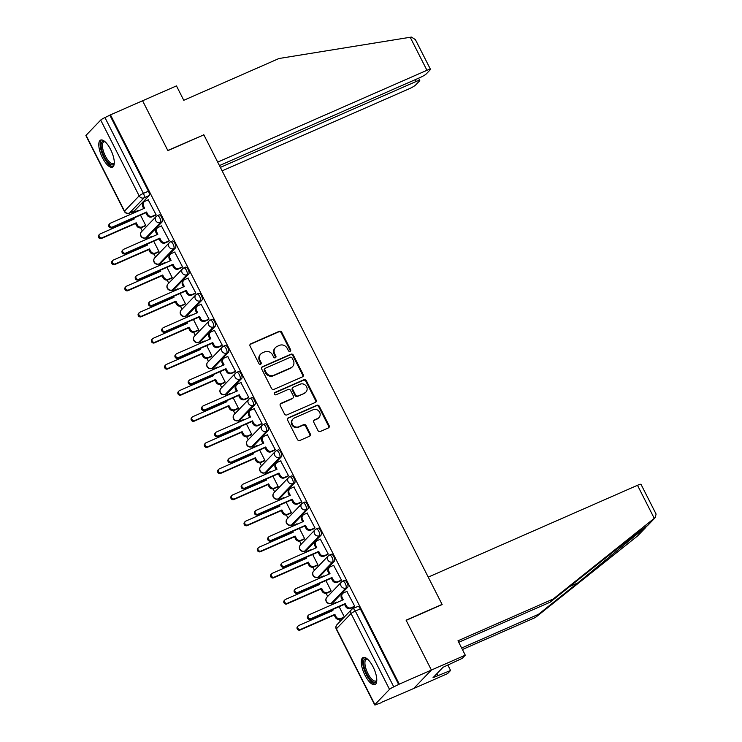 <?xml version="1.0" encoding="UTF-8"?>
<svg xmlns="http://www.w3.org/2000/svg" width="742" height="742" viewBox="0 0 742 742"><rect width="100%" height="100%" fill="white"/><g stroke="black" fill="none" stroke-linecap="round" stroke-linejoin="round"><path stroke-width="1.11" d="M290.066 351.318A1.298 1.196 43.9 0 0 290.595 349.686L281.737 332.231A1.864 1.707 43.9 0 0 279.326 331.284L250.815 343.796A1.864 1.707 43.9 0 0 250.073 346.134L258.921 363.58A1.298 1.196 43.9 0 0 260.971 363.997A1.298 1.196 43.9 0 0 261.138 362.615L259.997 360.352A5.955 5.472 43.9 0 1 260.767 354.008A5.955 5.472 43.9 0 1 262.399 352.877L264.773 351.829A5.955 5.472 43.9 0 1 272.509 354.862L273.65 357.125A1.298 1.196 43.9 0 0 275.699 357.533A1.298 1.196 43.9 0 0 275.866 356.151L274.726 353.888A5.955 5.472 43.9 0 1 275.495 347.544A5.955 5.472 43.9 0 1 277.118 346.412L279.502 345.364A5.955 5.472 43.9 0 1 287.228 348.397L288.378 350.66A1.298 1.196 43.9 0 0 290.066 351.318M290.122 351.3A1.298 1.196 43.9 0 0 290.076 350.224L281.227 332.768A1.864 1.707 43.9 0 0 278.807 331.822L250.304 344.334A1.864 1.707 43.9 0 0 250.082 344.446M260.665 364.22A1.298 1.196 43.9 0 0 260.618 363.153L259.477 360.89L259.997 360.352M275.393 357.765A1.298 1.196 43.9 0 0 275.347 356.689L274.206 354.426L274.726 353.888M110.567 149.43A14.784 5.444 -113.7 0 0 100.597 140.099A14.784 5.444 -113.7 0 0 102.498 157.833A14.784 5.444 -113.7 0 0 112.478 167.173A14.784 5.444 -113.7 0 0 110.567 149.43M373.068 666.845A14.784 5.444 -113.7 0 0 363.098 657.514A14.784 5.444 -113.7 0 0 364.999 675.248A14.784 5.444 -113.7 0 0 374.97 684.578A14.784 5.444 -113.7 0 0 373.068 666.845M317.947 430.508A1.864 1.707 43.9 0 0 320.368 431.464L328.363 427.948A1.864 1.707 43.9 0 0 329.114 425.611L319.283 406.226A1.864 1.707 43.9 0 0 316.862 405.28L288.36 417.792A1.864 1.707 43.9 0 0 287.608 420.13L297.44 439.514A1.864 1.707 43.9 0 0 299.861 440.46L309.516 436.222A1.864 1.707 43.9 0 0 310.267 433.885L306.066 425.583A1.864 1.707 43.9 0 0 303.645 424.637L298.85 426.743A4.971 4.573 43.9 0 1 293.034 418.896A4.971 4.573 43.9 0 1 294.398 417.95L313.161 409.723A4.971 4.573 43.9 0 1 318.977 417.56A4.971 4.573 43.9 0 1 317.622 418.507L314.497 419.879A1.864 1.707 43.9 0 0 313.745 422.217L317.947 430.508M219.456 165.587L419.916 77.622A5.686 0.798 153.1 0 0 426.307 73.885L430.239 69.785A5.686 0.798 153.1 0 0 430.471 69.34A5.686 0.798 153.1 0 0 426.956 70.295L410.196 37.267L278.955 58.516L183.766 100.291L176.466 85.896L142.585 100.764L167.877 150.635L203.855 134.84L442.074 604.396L406.097 620.182L431.399 670.054L399.289 684.143L110.475 114.852L104.956 117.588L143.41 193.393A3.793 1.391 66.3 0 1 144.078 197.817L129.442 213.047A3.793 1.391 66.3 0 1 129.266 213.177L134.265 210.978A3.793 1.391 -113.7 0 0 134.441 210.858L129.442 213.047A3.793 3.487 43.9 0 1 124.517 211.118L139.153 195.879L100.699 120.074A3.793 0.529 -26.9 0 1 104.956 117.588M203.438 135.025L167.794 150.459L142.585 100.764L110.475 114.852M302.448 376.871A1.864 1.707 43.9 0 0 303.2 374.534L293.368 355.149A1.864 1.707 43.9 0 0 290.947 354.203L262.445 366.706A1.864 1.707 43.9 0 0 261.694 369.043L271.526 388.428A1.864 1.707 43.9 0 0 273.946 389.374L302.448 376.871M306.325 380.692L316.157 400.068A1.864 1.707 43.9 0 1 315.406 402.405L286.904 414.917A1.864 1.707 43.9 0 1 284.483 413.971L280.272 405.67A1.864 1.707 43.9 0 1 281.023 403.333L292.589 398.268A1.864 1.707 43.9 0 0 293.34 395.931L290.549 390.422A1.864 1.707 43.9 0 0 288.128 389.476L276.089 394.753A1.298 1.196 43.9 0 1 274.568 392.703A1.298 1.196 43.9 0 1 274.93 392.462L303.905 379.737A1.864 1.707 43.9 0 1 306.325 380.692L305.806 381.23L315.638 400.606L316.157 400.068M465.28 655.186L462.229 658.358L443.011 667.29L433.022 677.687L450.589 670.471L447.537 673.653L413.656 688.52L431.399 670.054L406.18 620.349L442.158 604.563L428.236 577.118L637.499 485.296A5.686 0.798 -26.9 0 1 641.014 484.341L656.095 514.076L655.214 517.573L553.17 599.026L457.981 640.791L465.28 655.186L431.399 670.054L413.656 688.52L381.425 702.349M132.521 211.739L133.245 213.158M140.692 227.859L142.269 230.947M147.296 237.125A3.793 1.391 -113.7 0 0 147.51 237.078A3.793 1.391 -113.7 0 0 147.686 236.958L162.322 221.719L160.55 222.498L145.914 237.737A3.793 1.391 66.3 0 1 145.738 237.857L146.48 239.267M153.937 253.959L155.505 257.057M159.011 263.957L159.725 265.367M167.182 280.068L168.749 283.156M173.786 289.334A3.793 1.391 -113.7 0 0 173.999 289.297A3.793 1.391 -113.7 0 0 174.175 289.167L188.811 273.937L187.04 274.716L172.394 289.946A3.793 1.391 66.3 0 1 172.227 290.076L172.969 291.476M180.427 306.168L181.994 309.266M185.5 316.166L186.214 317.576M193.671 332.277L195.239 335.365M198.745 342.266L199.459 343.685L199.867 343.258A3.793 3.487 43.9 0 0 199.542 343.657M206.916 358.386L208.483 361.475M211.98 368.375L212.704 369.785M220.161 384.486L221.728 387.574M225.225 394.475L225.948 395.894L226.356 395.467A3.793 3.487 43.9 0 0 226.022 395.876M233.405 410.595L234.973 413.684M240.009 419.861A3.793 1.391 -113.7 0 0 240.213 419.814A3.793 1.391 -113.7 0 0 240.389 419.694L255.025 404.455L253.254 405.234L238.618 420.473A3.793 1.391 66.3 0 1 238.442 420.593L239.193 422.003M246.65 436.695L248.218 439.783M251.714 446.684L252.438 448.103L252.846 447.676A3.793 3.487 43.9 0 0 252.512 448.085M259.895 462.804L261.462 465.893M266.499 472.07A3.793 1.391 -113.7 0 0 266.703 472.023A3.793 1.391 -113.7 0 0 266.879 471.903L281.515 456.664L279.743 457.443L265.107 472.682A3.793 1.391 66.3 0 1 264.931 472.802L265.682 474.212M273.139 488.904L274.707 491.992M278.204 498.893L278.918 500.312M286.375 515.013L287.942 518.101M291.448 525.002L292.163 526.421M299.62 541.113L301.187 544.211M306.223 550.388A3.793 1.391 -113.7 0 0 306.437 550.341A3.793 1.391 -113.7 0 0 306.613 550.221L321.249 534.982L319.477 535.761L304.832 551A3.793 1.391 66.3 0 1 304.665 551.12L305.407 552.521M312.864 567.222L314.432 570.31M317.938 577.211L318.652 578.63M326.109 593.331L327.676 596.42M332.713 602.597A3.793 1.391 -113.7 0 0 332.926 602.55A3.793 1.391 -113.7 0 0 333.102 602.43L347.738 587.191L345.957 587.97L331.322 603.209A3.793 1.391 66.3 0 1 331.145 603.329L331.897 604.73M339.354 619.431L340.281 621.249M399.289 684.143L393.77 686.869A3.793 0.529 153.1 0 0 389.513 689.364L374.877 704.603A3.793 0.529 153.1 0 0 374.719 704.9A3.793 0.529 153.1 0 0 377.066 704.26L381.555 702.609M109.955 115.39L148.419 191.195A3.793 1.391 66.3 0 1 149.077 195.619L134.441 210.858M86.053 135.313L124.517 211.118A3.793 0.529 153.1 0 0 124.359 211.414L85.905 135.61A3.793 0.529 -26.9 0 1 86.053 135.313L100.699 120.074M144.885 226.152L145.72 225.447L140.47 215.106M155.236 215.384L156.061 214.688L148.205 199.858M168.48 241.484L169.306 240.788L161.45 225.958M151.6 237.032L151.099 236.726M158.129 252.252L158.964 251.557L153.715 241.215M181.725 267.593L182.551 266.897L174.685 252.067M164.835 263.141L164.344 262.835M171.374 278.361L172.209 277.666L166.959 267.315M194.96 293.702L195.795 292.997L187.93 278.167M178.08 289.241L177.588 288.935M184.619 304.461L185.454 303.766L180.204 293.424M208.205 319.802L209.04 319.106L201.175 304.276M191.325 315.35L190.833 315.044M197.864 330.57L198.698 329.875L193.449 319.524M221.45 345.911L222.285 345.206L214.419 330.375M204.569 341.45L204.078 341.144M211.108 356.67L211.943 355.975L206.693 345.633M234.695 372.011L235.529 371.315L227.664 356.485M217.814 367.559L217.323 367.253M224.353 382.779L225.178 382.084L219.938 371.742M247.939 398.12L248.774 397.415L240.909 382.594M231.059 393.659L230.567 393.353M237.598 408.888L238.423 408.183L233.183 397.842M261.184 424.22L262.019 423.524L254.154 408.694M244.303 419.768L243.812 419.462M250.842 434.988L251.668 434.293L246.427 423.951M274.429 450.329L275.254 449.633L267.398 434.803M257.548 445.877L257.057 445.562M264.087 461.097L264.913 460.392L259.663 450.051M287.673 476.429L288.499 475.733L280.643 460.903M270.793 471.977L270.292 471.671M277.322 487.197L278.157 486.502L272.908 476.16M300.918 502.538L301.744 501.842L293.888 487.012M284.038 498.086L283.537 497.78M290.567 513.306L291.402 512.601L286.152 502.26M314.163 528.638L314.988 527.942L307.132 513.112M297.282 524.186L296.781 523.88M303.812 539.406L304.647 538.711L299.397 528.369M327.398 554.747L328.233 554.051L320.368 539.221M310.518 550.295L310.026 549.989M317.057 565.515L317.891 564.82L312.642 554.469M340.643 580.856L341.478 580.151L333.612 565.321M323.762 576.395L323.271 576.089M330.301 591.615L331.136 590.92L325.886 580.578M353.888 606.956L354.722 606.26L346.857 591.43M337.007 602.504L336.516 602.198M334.494 561.091L332.713 561.87A3.793 3.487 -136.1 0 1 328.289 555.897A3.793 3.487 -136.1 0 1 329.318 555.174A3.793 1.391 66.3 0 1 329.494 555.053L331.275 554.274A3.793 1.391 -113.7 0 1 333.956 556.917A3.793 1.391 -113.7 0 1 334.494 561.091L319.858 576.321L318.077 577.1A3.793 1.391 66.3 0 1 317.901 577.23L319.681 576.451A3.793 1.391 -113.7 0 0 319.858 576.321M308.004 508.882L306.233 509.652A3.793 3.487 -136.1 0 1 301.799 503.688A3.793 3.487 -136.1 0 1 302.838 502.965A3.793 1.391 66.3 0 1 303.005 502.835L304.786 502.056A3.793 1.391 -113.7 0 1 307.466 504.708A3.793 1.391 -113.7 0 1 308.004 508.882L293.368 524.112L291.597 524.891A3.793 1.391 66.3 0 1 291.421 525.011L293.192 524.232A3.793 1.391 -113.7 0 0 293.368 524.112M294.76 482.773L292.988 483.552A3.793 3.487 -136.1 0 1 288.555 477.579A3.793 3.487 -136.1 0 1 289.593 476.856A3.793 1.391 66.3 0 1 289.77 476.735L291.541 475.956A3.793 1.391 -113.7 0 1 294.222 478.609A3.793 1.391 -113.7 0 1 294.76 482.773L280.124 498.012L278.352 498.791A3.793 1.391 66.3 0 1 278.176 498.912L279.947 498.132A3.793 1.391 -113.7 0 0 280.124 498.012M268.27 430.564L266.499 431.343A3.793 3.487 -136.1 0 1 262.065 425.37A3.793 3.487 -136.1 0 1 263.104 424.647A3.793 1.391 66.3 0 1 263.28 424.526L265.052 423.747A3.793 1.391 -113.7 0 1 267.732 426.4A3.793 1.391 -113.7 0 1 268.27 430.564L253.634 445.794L251.863 446.573A3.793 1.391 66.3 0 1 251.686 446.703L253.458 445.923A3.793 1.391 -113.7 0 0 253.634 445.794M241.79 378.355L240.009 379.134A3.793 3.487 -136.1 0 1 235.576 373.161A3.793 3.487 -136.1 0 1 236.615 372.438A3.793 1.391 66.3 0 1 236.791 372.317L238.562 371.538A3.793 1.391 -113.7 0 1 241.243 374.181A3.793 1.391 -113.7 0 1 241.79 378.355L227.145 393.585L225.373 394.364A3.793 1.391 66.3 0 1 225.197 394.494L226.969 393.714A3.793 1.391 -113.7 0 0 227.145 393.585M228.545 352.246L226.764 353.025A3.793 3.487 -136.1 0 1 222.34 347.052A3.793 3.487 -136.1 0 1 223.37 346.338A3.793 1.391 66.3 0 1 223.546 346.208L225.318 345.429A3.793 1.391 -113.7 0 1 228.007 348.081A3.793 1.391 -113.7 0 1 228.545 352.246L213.9 367.485L212.129 368.264A3.793 1.391 66.3 0 1 211.952 368.384L213.733 367.605A3.793 1.391 -113.7 0 0 213.9 367.485M215.301 326.146L213.52 326.925A3.793 3.487 -136.1 0 1 209.096 320.952A3.793 3.487 -136.1 0 1 210.125 320.229A3.793 1.391 66.3 0 1 210.301 320.108L212.073 319.329A3.793 1.391 -113.7 0 1 214.763 321.972A3.793 1.391 -113.7 0 1 215.301 326.146L200.665 341.376L198.884 342.155A3.793 1.391 66.3 0 1 198.708 342.285L200.488 341.505A3.793 1.391 -113.7 0 0 200.665 341.376M202.056 300.037L200.275 300.816A3.793 3.487 -136.1 0 1 195.851 294.843A3.793 3.487 -136.1 0 1 196.88 294.12A3.793 1.391 66.3 0 1 197.057 293.999L198.837 293.22A3.793 1.391 -113.7 0 1 201.518 295.873A3.793 1.391 -113.7 0 1 202.056 300.037L187.42 315.276L185.639 316.055A3.793 1.391 66.3 0 1 185.463 316.175L187.244 315.396A3.793 1.391 -113.7 0 0 187.42 315.276M175.566 247.828L173.795 248.607A3.793 3.487 -136.1 0 1 169.362 242.634A3.793 3.487 -136.1 0 1 170.4 241.911A3.793 1.391 66.3 0 1 170.567 241.79L172.348 241.011A3.793 1.391 -113.7 0 1 175.029 243.664A3.793 1.391 -113.7 0 1 175.566 247.828L160.931 263.067L159.159 263.846A3.793 1.391 66.3 0 1 158.983 263.966L160.754 263.187A3.793 1.391 -113.7 0 0 160.931 263.067M138.355 210.932L137.854 210.626M347.738 587.191A3.793 1.391 -113.7 0 0 347.2 583.027A3.793 1.391 -113.7 0 0 344.511 580.374L342.739 581.153A3.793 1.391 66.3 0 1 345.42 583.806A3.793 1.391 66.3 0 1 345.957 587.97A3.793 3.487 -136.1 0 1 341.533 581.997A3.793 3.487 -136.1 0 1 342.563 581.274A3.793 1.391 66.3 0 1 342.739 581.153A3.793 3.793 0 0 0 341.533 581.997L326.888 597.236A3.793 3.487 43.9 0 0 326.397 601.28A3.793 3.487 -136.1 0 0 331.322 603.209L333.102 602.43M321.249 534.982A3.793 1.391 -113.7 0 0 320.711 530.818A3.793 1.391 -113.7 0 0 318.03 528.165L316.25 528.944A3.793 1.391 66.3 0 1 318.939 531.597A3.793 1.391 66.3 0 1 319.477 535.761A3.793 3.487 -136.1 0 1 315.044 529.788A3.793 3.487 -136.1 0 1 316.073 529.065A3.793 1.391 66.3 0 1 316.25 528.944A3.793 3.793 0 0 0 315.044 529.788L300.408 545.027A3.793 3.487 43.9 0 0 299.907 549.061A3.793 3.487 -136.1 0 0 304.832 551L306.613 550.221M281.515 456.664A3.793 1.391 -113.7 0 0 280.977 452.499A3.793 1.391 -113.7 0 0 278.296 449.847L276.525 450.626A3.793 1.391 66.3 0 1 279.205 453.279A3.793 1.391 66.3 0 1 279.743 457.443A3.793 3.487 -136.1 0 1 275.31 451.47A3.793 3.487 -136.1 0 1 276.349 450.756A3.793 1.391 66.3 0 1 276.525 450.626A3.793 3.793 0 0 0 275.31 451.47L260.674 466.709A3.793 3.487 43.9 0 0 260.182 470.753A3.793 3.487 -136.1 0 0 265.107 472.682L266.879 471.903M255.025 404.455A3.793 1.391 -113.7 0 0 254.487 400.29A3.793 1.391 -113.7 0 0 251.807 397.638L250.035 398.417A3.793 1.391 66.3 0 1 252.716 401.07A3.793 1.391 66.3 0 1 253.254 405.234A3.793 3.487 -136.1 0 1 248.82 399.261A3.793 3.487 -136.1 0 1 249.859 398.547A3.793 1.391 66.3 0 1 250.035 398.417A3.793 3.793 0 0 0 248.82 399.261L234.184 414.5A3.793 3.487 43.9 0 0 233.693 418.544A3.793 3.487 -136.1 0 0 238.618 420.473L240.389 419.694M188.811 273.937A3.793 1.391 -113.7 0 0 188.273 269.763A3.793 1.391 -113.7 0 0 185.593 267.12L183.812 267.899A3.793 1.391 66.3 0 1 186.502 270.542A3.793 1.391 66.3 0 1 187.04 274.716A3.793 3.487 -136.1 0 1 182.606 268.743A3.793 3.487 -136.1 0 1 183.636 268.02A3.793 1.391 66.3 0 1 183.812 267.899A3.793 3.793 0 0 0 182.606 268.743L167.97 283.973A3.793 3.487 43.9 0 0 167.469 288.017A3.793 3.487 -136.1 0 0 172.394 289.946L174.175 289.167M162.322 221.719A3.793 1.391 -113.7 0 0 161.784 217.554A3.793 1.391 -113.7 0 0 159.103 214.902L157.323 215.681A3.793 1.391 66.3 0 1 160.012 218.334A3.793 1.391 66.3 0 1 160.55 222.498A3.793 3.487 -136.1 0 1 156.117 216.534A3.793 3.487 -136.1 0 1 157.156 215.811A3.793 1.391 66.3 0 1 157.323 215.681A3.793 3.793 0 0 0 156.117 216.534L141.481 231.764A3.793 3.487 43.9 0 0 140.989 235.808A3.793 3.487 -136.1 0 0 145.914 237.737L147.686 236.958M398.769 684.681L360.315 608.876A3.793 1.391 -113.7 0 0 357.755 606.483L352.756 608.672A3.793 1.391 66.3 0 1 355.316 611.065L393.77 686.869M344.362 617.001L339.131 606.687M275.495 347.544L274.976 348.081A5.955 5.472 43.9 0 0 274.206 354.426M260.767 354.008L260.257 354.546A5.955 5.472 43.9 0 0 259.477 360.89M302.662 376.75A1.864 1.707 43.9 0 0 302.68 375.072L292.849 355.687A1.864 1.707 43.9 0 0 290.428 354.741L261.926 367.244A1.864 1.707 43.9 0 0 261.713 367.364M292.07 357.932A1.298 1.196 43.9 0 0 290.372 357.264L265.348 368.245A1.298 1.196 43.9 0 0 264.829 369.878L266.035 372.261A5.955 5.472 43.9 0 0 273.77 375.294L290.873 367.791A5.955 5.472 43.9 0 0 292.496 366.659A5.955 5.472 43.9 0 0 293.275 360.306L292.07 357.932M264.996 368.486L264.477 369.034A1.298 1.196 43.9 0 0 264.31 370.416L264.829 369.878M292.496 366.659L291.977 367.197A5.955 5.472 43.9 0 1 290.354 368.329L273.251 375.832A5.955 5.472 43.9 0 1 265.515 372.799L264.31 370.416M315.628 402.294A1.864 1.707 43.9 0 0 315.638 400.606M293.099 397.907L292.58 398.445A1.864 1.707 43.9 0 1 292.07 398.806L280.513 403.88A1.864 1.707 43.9 0 0 280.291 403.991M305.806 381.23A1.864 1.707 43.9 0 0 303.395 380.284L274.41 393A1.298 1.196 43.9 0 0 274.364 393.019M304.582 393A4.971 4.573 43.9 0 0 306.121 385.988A4.971 4.573 43.9 0 0 300.12 384.217L293.517 387.111A1.864 1.707 43.9 0 0 292.765 389.448L295.557 394.957A1.864 1.707 43.9 0 0 297.969 395.903L304.062 393.538A4.971 4.573 43.9 0 0 305.426 392.592L305.945 392.054M293.007 387.463L292.487 388.01A1.864 1.707 43.9 0 0 292.246 389.986L292.765 389.448M304.062 393.538L297.459 396.441A1.864 1.707 43.9 0 1 295.038 395.495L292.246 389.986M318.977 417.56L318.466 418.098A4.971 4.573 43.9 0 1 317.103 419.045L313.977 420.417A1.864 1.707 43.9 0 0 313.755 420.538M293.034 418.896L292.524 419.443A4.971 4.573 43.9 0 0 298.34 427.281L298.85 426.743M309.739 436.101A1.864 1.707 43.9 0 0 309.757 434.422L305.546 426.121A1.864 1.707 43.9 0 0 303.126 425.175L298.34 427.281M328.585 427.837A1.864 1.707 43.9 0 0 328.595 426.149L318.763 406.764A1.864 1.707 43.9 0 0 316.352 405.818L287.84 418.33A1.864 1.707 43.9 0 0 287.627 418.442M145.163 226.032L141.564 227.608A3.793 3.487 -136.1 0 1 136.639 225.679L135.536 223.5L136.213 222.804L137.316 224.974A3.793 3.487 43.9 0 0 142.241 226.913L145.692 225.392M138.133 210.496L134.682 212.017A3.793 3.487 43.9 0 0 133.319 213.139M133.792 218.037L134.256 218.955L100.133 233.925A2.18 2.003 43.9 0 0 99.465 236.995A2.18 2.003 43.9 0 0 102.09 237.774L136.213 222.804M135.536 223.5L101.413 238.479A2.18 2.003 -136.1 0 1 98.862 235.038L99.539 234.342M133.421 219.326L132.957 218.408M148.483 199.737L145.024 201.249A3.793 3.487 43.9 0 0 143.494 206.007L144.597 208.187L110.475 223.156A2.18 2.003 43.9 0 0 109.807 226.236A2.18 2.003 43.9 0 0 112.432 227.006L146.554 212.036L147.658 214.215A3.793 3.487 43.9 0 0 152.583 216.145L151.906 216.84A3.793 3.487 -136.1 0 1 146.981 214.911L145.877 212.731L111.754 227.711A2.18 2.003 -136.1 0 1 109.213 224.279L109.881 223.574M143.762 208.558L142.826 206.712A3.793 3.487 -136.1 0 1 143.317 202.668L143.994 201.972M155.514 215.263L151.906 216.84M156.033 214.624L152.583 216.145M146.554 212.036L145.877 212.731M158.408 252.132L154.809 253.718A3.793 3.487 -136.1 0 1 149.884 251.779L148.78 249.609L149.457 248.904L150.561 251.084A3.793 3.487 43.9 0 0 155.486 253.013L158.936 251.501M151.377 236.605L147.927 238.117A3.793 3.487 43.9 0 0 146.564 239.239M147.037 244.146L147.5 245.055L113.378 260.034A2.18 2.003 43.9 0 0 112.71 263.104A2.18 2.003 43.9 0 0 115.335 263.883L149.457 248.904M148.78 249.609L114.658 264.579A2.18 2.003 -136.1 0 1 112.107 261.147L112.784 260.442M146.656 245.426L146.193 244.517M171.652 278.241L168.054 279.817A3.793 3.487 -136.1 0 1 163.129 277.888L162.025 275.709L162.693 275.013L163.796 277.183A3.793 3.487 43.9 0 0 168.722 279.122L172.181 277.601M164.622 262.714L161.172 264.226A3.793 3.487 43.9 0 0 159.808 265.348M160.281 270.246L160.745 271.164L126.622 286.134A2.18 2.003 43.9 0 0 125.945 289.213A2.18 2.003 43.9 0 0 128.57 289.983L162.693 275.013M162.025 275.709L127.902 290.688A2.18 2.003 -136.1 0 1 125.352 287.247L126.029 286.551M159.901 271.535L159.437 270.617M410.196 37.267L411.458 37.1L415.39 39.614L430.471 69.34M222.127 170.855L409.213 88.762A5.686 0.798 153.1 0 0 415.603 85.024L419.536 80.934A5.686 0.798 153.1 0 0 419.768 80.488A5.686 0.798 153.1 0 0 416.243 81.444L415.325 79.635M220.374 167.395L416.243 81.444M203.772 134.673L217.694 162.118L426.956 70.295M461.645 648.026L538.479 614.311L535.427 617.492L637.563 535.947L645.865 527.367M538.479 614.311L577.749 582.962L647.516 525.586C646.365 525.893 617.446 548.412 589.389 570.848L550.119 602.198L458.742 642.294M450.589 670.471L447.88 665.138M535.427 617.492L462.405 649.528M553.17 599.026L550.119 602.198M437.863 675.563L436.899 673.653M114.287 162.971A12.79 4.712 66.3 0 1 114.249 163.073A12.79 4.712 66.3 0 1 113.554 164.362A12.79 4.712 66.3 0 1 104.334 156.701A12.79 4.712 66.3 0 1 102.099 141.768A12.79 4.712 66.3 0 1 104.817 141.564A12.79 4.712 66.3 0 1 104.91 141.611M105.123 141.796A11.844 4.359 -113.7 0 0 103.871 141.87A11.844 4.359 -113.7 0 0 103.324 142.251A11.844 4.359 -113.7 0 0 105.012 155.282A11.844 4.359 -113.7 0 0 113.396 163.555A11.844 4.359 -113.7 0 0 113.934 163.175A11.844 4.359 -113.7 0 0 114.287 162.693M101.431 139.923A14.682 5.407 -113.7 0 0 101.246 140.099A14.682 5.407 -113.7 0 0 103.008 155.542A14.682 5.407 -113.7 0 0 113.174 166.672M376.778 680.386A12.79 4.712 66.3 0 1 376.75 680.488A12.79 4.712 66.3 0 1 376.055 681.777A12.79 4.712 66.3 0 1 366.836 674.116A12.79 4.712 66.3 0 1 364.591 659.184A12.79 4.712 66.3 0 1 367.318 658.97A12.79 4.712 66.3 0 1 367.411 659.026M367.615 659.211A11.844 4.359 -113.7 0 0 366.372 659.276A11.844 4.359 -113.7 0 0 365.825 659.666A11.844 4.359 -113.7 0 0 367.503 672.688A11.844 4.359 -113.7 0 0 375.888 680.971A11.844 4.359 -113.7 0 0 376.435 680.581A11.844 4.359 -113.7 0 0 376.788 680.108M363.932 657.338A14.682 5.407 -113.7 0 0 363.747 657.514A14.682 5.407 -113.7 0 0 365.509 672.957A14.682 5.407 -113.7 0 0 375.675 684.087M161.719 225.837L158.269 227.358A3.793 3.487 43.9 0 0 156.738 232.116L157.842 234.296L123.719 249.266A2.18 2.003 43.9 0 0 123.051 252.336A2.18 2.003 43.9 0 0 125.676 253.115L159.799 238.145L160.903 240.315A3.793 3.487 43.9 0 0 165.828 242.244L165.151 242.949A3.793 3.487 -136.1 0 1 160.226 241.02L159.122 238.841L124.999 253.81A2.18 2.003 -136.1 0 1 122.458 250.379L123.126 249.683M157.007 234.657L156.07 232.812A3.793 3.487 -136.1 0 1 156.562 228.777L157.239 228.072M168.759 241.363L165.151 242.949M169.278 240.733L165.828 242.244M159.799 238.145L159.122 238.841M174.964 251.946L171.513 253.458A3.793 3.487 43.9 0 0 169.983 258.225L171.087 260.396L136.964 275.365A2.18 2.003 43.9 0 0 136.296 278.445A2.18 2.003 43.9 0 0 138.921 279.215L173.044 264.245L174.147 266.424A3.793 3.487 43.9 0 0 179.072 268.354L178.395 269.049A3.793 3.487 -136.1 0 1 173.47 267.12L172.367 264.95L138.244 279.92A2.18 2.003 -136.1 0 1 135.703 276.488L136.37 275.783M170.252 260.767L169.315 258.921A3.793 3.487 -136.1 0 1 169.807 254.877L170.475 254.181M181.994 267.472L178.395 269.049M182.523 266.832L179.072 268.354M173.044 264.245L172.367 264.95M184.897 304.341L181.298 305.927A3.793 3.487 -136.1 0 1 176.373 303.988L175.27 301.818L175.937 301.113L177.041 303.293A3.793 3.487 43.9 0 0 181.966 305.222L185.426 303.71M177.867 288.814L174.416 290.326A3.793 3.487 43.9 0 0 173.053 291.448M173.526 296.355L173.99 297.264L139.867 312.243A2.18 2.003 43.9 0 0 139.19 315.313A2.18 2.003 43.9 0 0 141.815 316.092L175.937 301.113M175.27 301.818L141.147 316.788A2.18 2.003 -136.1 0 1 138.596 313.356L139.273 312.66M173.146 297.635L172.682 296.726M198.142 330.45L194.543 332.026A3.793 3.487 -136.1 0 1 189.618 330.097L188.514 327.918L189.182 327.222L190.286 329.402A3.793 3.487 43.9 0 0 195.211 331.331L198.67 329.81M191.111 314.923L187.661 316.435A3.793 3.487 43.9 0 0 186.298 317.557M186.771 322.464L187.234 323.373L153.112 338.343A2.18 2.003 43.9 0 0 152.435 341.422A2.18 2.003 43.9 0 0 155.059 342.192L189.182 327.222M188.514 327.918L154.392 342.897A2.18 2.003 -136.1 0 1 151.841 339.465L152.518 338.76M186.39 323.744L185.927 322.826M211.387 356.55L207.788 358.136A3.793 3.487 -136.1 0 1 202.863 356.206L201.759 354.027L202.427 353.331L203.531 355.501A3.793 3.487 43.9 0 0 208.456 357.431L211.906 355.919M204.356 341.023L200.906 342.544A3.793 3.487 43.9 0 0 199.867 343.258M200.015 348.564L200.479 349.482L166.356 364.452A2.18 2.003 43.9 0 0 165.679 367.522A2.18 2.003 43.9 0 0 168.304 368.301L202.427 353.331M201.759 354.027L167.636 368.997A2.18 2.003 -136.1 0 1 165.086 365.565L165.754 364.869M199.635 349.844L199.171 348.935M188.208 278.046L184.758 279.567A3.793 3.487 43.9 0 0 183.228 284.325L184.331 286.505L150.209 301.475A2.18 2.003 43.9 0 0 149.541 304.545A2.18 2.003 43.9 0 0 152.166 305.324L186.288 290.354L187.392 292.524A3.793 3.487 43.9 0 0 192.317 294.453L191.64 295.158A3.793 3.487 -136.1 0 1 186.715 293.229L185.611 291.05L151.489 306.019A2.18 2.003 -136.1 0 1 148.938 302.588L149.615 301.892M183.497 286.866L182.56 285.03A3.793 3.487 -136.1 0 1 183.051 280.986L183.719 280.281M195.239 293.572L191.64 295.158M195.767 292.942L192.317 294.453M186.288 290.354L185.611 291.05M201.453 304.155L198.003 305.667A3.793 3.487 43.9 0 0 196.472 310.434L197.576 312.605L163.453 327.584A2.18 2.003 43.9 0 0 162.786 330.654A2.18 2.003 43.9 0 0 165.41 331.433L199.533 316.454L200.637 318.633A3.793 3.487 43.9 0 0 205.562 320.563L204.885 321.258A3.793 3.487 -136.1 0 1 199.96 319.329L198.856 317.159L164.733 332.128A2.18 2.003 -136.1 0 1 162.183 328.697L162.86 327.992M196.732 312.976L195.805 311.13A3.793 3.487 -136.1 0 1 196.296 307.086L196.964 306.39M208.483 319.681L204.885 321.258M209.012 319.051L205.562 320.563M199.533 316.454L198.856 317.159M214.698 330.255L211.247 331.776A3.793 3.487 43.9 0 0 209.717 336.534L210.821 338.714L176.698 353.684A2.18 2.003 43.9 0 0 176.021 356.754A2.18 2.003 43.9 0 0 178.646 357.533L212.769 342.563L213.872 344.733A3.793 3.487 43.9 0 0 218.797 346.662L218.129 347.367A3.793 3.487 -136.1 0 1 213.204 345.438L212.101 343.258L177.978 358.238A2.18 2.003 -136.1 0 1 175.427 354.797L176.104 354.101M209.977 339.075L209.04 337.239A3.793 3.487 -136.1 0 1 209.541 333.195L210.209 332.49M221.728 345.791L218.129 347.367M222.257 345.151L218.797 346.662M212.769 342.563L212.101 343.258M224.631 382.659L221.033 384.235A3.793 3.487 -136.1 0 1 216.107 382.306L215.004 380.136L215.672 379.431L216.775 381.611A3.793 3.487 43.9 0 0 221.7 383.54L225.151 382.019M217.601 367.132L214.141 368.644A3.793 3.487 43.9 0 0 212.787 369.766M213.26 374.673L213.724 375.582L179.601 390.561A2.18 2.003 43.9 0 0 178.924 393.631A2.18 2.003 43.9 0 0 181.549 394.401L215.672 379.431M215.004 380.136L180.881 395.106A2.18 2.003 -136.1 0 1 178.33 391.674L178.998 390.969M212.88 375.953L212.416 375.035M227.942 356.364L224.492 357.876A3.793 3.487 43.9 0 0 222.962 362.643L224.065 364.814L189.943 379.793A2.18 2.003 43.9 0 0 189.266 382.863A2.18 2.003 43.9 0 0 191.89 383.642L226.013 368.663L227.117 370.842A3.793 3.487 43.9 0 0 232.042 372.772L231.374 373.467A3.793 3.487 -136.1 0 1 226.449 371.538L225.345 369.368L191.223 384.337A2.18 2.003 -136.1 0 1 188.672 380.906L189.349 380.201M223.221 365.185L222.285 363.339A3.793 3.487 -136.1 0 1 222.785 359.295L223.453 358.599M234.973 371.89L231.374 373.467M235.502 371.26L232.042 372.772M226.013 368.663L225.345 369.368M237.876 408.759L234.268 410.345A3.793 3.487 -136.1 0 1 229.343 408.415L228.239 406.236L228.916 405.54L230.02 407.71A3.793 3.487 43.9 0 0 234.945 409.64L238.395 408.128M230.845 393.232L227.386 394.753A3.793 3.487 43.9 0 0 226.356 395.467M226.495 400.773L226.959 401.691L192.837 416.661A2.18 2.003 43.9 0 0 192.169 419.731A2.18 2.003 43.9 0 0 194.794 420.51L228.916 405.54M228.239 406.236L194.116 421.206A2.18 2.003 -136.1 0 1 191.575 417.774L192.243 417.078M226.125 402.053L225.661 401.144M241.187 382.464L237.737 383.985A3.793 3.487 43.9 0 0 236.206 388.743L237.31 390.923L203.187 405.893A2.18 2.003 43.9 0 0 202.51 408.963A2.18 2.003 43.9 0 0 205.135 409.742L239.258 394.772L240.362 396.942A3.793 3.487 43.9 0 0 245.287 398.881L244.619 399.576A3.793 3.487 -136.1 0 1 239.694 397.647L238.59 395.467L204.467 410.447A2.18 2.003 -136.1 0 1 201.917 407.006L202.594 406.31M236.466 391.294L235.529 389.448A3.793 3.487 -136.1 0 1 236.021 385.404L236.698 384.708M248.218 398L244.619 399.576M248.746 397.36L245.287 398.881M239.258 394.772L238.59 395.467M251.121 434.868L247.513 436.444A3.793 3.487 -136.1 0 1 242.588 434.515L241.484 432.345L242.161 431.64L243.265 433.82A3.793 3.487 43.9 0 0 248.19 435.749L251.64 434.237M244.081 419.341L240.631 420.853A3.793 3.487 43.9 0 0 239.267 421.975M239.74 426.882L240.204 427.791L206.081 442.77A2.18 2.003 43.9 0 0 205.413 445.84A2.18 2.003 43.9 0 0 208.038 446.619L242.161 431.64M241.484 432.345L207.361 447.315A2.18 2.003 -136.1 0 1 204.82 443.883L205.488 443.178M239.369 428.162L238.905 427.244M254.432 408.573L250.982 410.085A3.793 3.487 43.9 0 0 249.451 414.852L250.555 417.023L216.432 432.002A2.18 2.003 43.9 0 0 215.755 435.072A2.18 2.003 43.9 0 0 218.38 435.851L252.503 420.872L253.606 423.051A3.793 3.487 43.9 0 0 258.531 424.981L257.864 425.685A3.793 3.487 -136.1 0 1 252.939 423.747L251.835 421.577L217.712 436.546A2.18 2.003 -136.1 0 1 215.161 433.115L215.829 432.41M249.711 417.394L248.774 415.548A3.793 3.487 -136.1 0 1 249.266 411.513L249.943 410.808M261.462 424.099L257.864 425.685M261.982 423.469L258.531 424.981M252.503 420.872L251.835 421.577M264.356 460.977L260.757 462.554A3.793 3.487 -136.1 0 1 255.832 460.624L254.729 458.445L255.406 457.749L256.509 459.919A3.793 3.487 43.9 0 0 261.434 461.849L264.885 460.337M257.326 445.441L253.875 446.962A3.793 3.487 43.9 0 0 252.846 447.676M252.985 452.982L253.449 453.9L219.326 468.87A2.18 2.003 43.9 0 0 218.658 471.94A2.18 2.003 43.9 0 0 221.283 472.719L255.406 457.749M254.729 458.445L220.606 473.424A2.18 2.003 -136.1 0 1 218.065 469.983L218.732 469.287M252.614 454.271L252.15 453.353M267.677 434.682L264.217 436.194A3.793 3.487 43.9 0 0 262.696 440.952L263.8 443.132L229.677 458.102A2.18 2.003 43.9 0 0 229 461.181A2.18 2.003 43.9 0 0 231.625 461.951L265.747 446.981L266.851 449.151A3.793 3.487 43.9 0 0 271.776 451.09L271.108 451.785A3.793 3.487 -136.1 0 1 266.183 449.856L265.079 447.676L230.957 462.656A2.18 2.003 -136.1 0 1 228.406 459.215L229.074 458.519M262.956 443.503L262.019 441.657A3.793 3.487 -136.1 0 1 262.51 437.613L263.187 436.917M274.707 450.208L271.108 451.785M275.226 449.569L271.776 451.09M265.747 446.981L265.079 447.676M277.601 487.077L274.002 488.653A3.793 3.487 -136.1 0 1 269.077 486.724L267.973 484.554L268.65 483.849L269.754 486.029A3.793 3.487 43.9 0 0 274.679 487.958L278.129 486.446M270.57 471.55L267.12 473.062A3.793 3.487 43.9 0 0 265.757 474.184M266.23 479.091L266.693 480L232.571 494.979A2.18 2.003 43.9 0 0 231.903 498.049A2.18 2.003 43.9 0 0 234.528 498.828L268.65 483.849M267.973 484.554L233.851 499.524A2.18 2.003 -136.1 0 1 231.3 496.092L231.977 495.387M265.859 480.371L265.395 479.462M280.921 460.782L277.462 462.294A3.793 3.487 43.9 0 0 275.931 467.061L277.035 469.232L242.912 484.211A2.18 2.003 43.9 0 0 242.244 487.281A2.18 2.003 43.9 0 0 244.869 488.06L278.992 473.081L280.096 475.26A3.793 3.487 43.9 0 0 285.021 477.189L284.344 477.894A3.793 3.487 -136.1 0 1 279.419 475.956L278.315 473.786L244.192 488.755A2.18 2.003 -136.1 0 1 241.651 485.324L242.319 484.628M276.2 469.603L275.263 467.757A3.793 3.487 -136.1 0 1 275.755 463.722L276.432 463.017M287.952 476.308L284.344 477.894M288.471 475.678L285.021 477.189M278.992 473.081L278.315 473.786M290.845 513.186L287.247 514.763A3.793 3.487 -136.1 0 1 282.322 512.833L281.218 510.654L281.895 509.958L282.999 512.128A3.793 3.487 43.9 0 0 287.924 514.067L291.374 512.546M283.815 497.65L280.365 499.171A3.793 3.487 43.9 0 0 279.001 500.293M279.474 505.191L279.938 506.109L245.815 521.079A2.18 2.003 43.9 0 0 245.148 524.158A2.18 2.003 43.9 0 0 247.772 524.928L281.895 509.958M281.218 510.654L247.095 525.633A2.18 2.003 -136.1 0 1 244.545 522.192L245.222 521.496M279.094 506.48L278.63 505.562M294.157 486.891L290.706 488.403A3.793 3.487 43.9 0 0 289.176 493.161L290.28 495.341L256.157 510.311A2.18 2.003 43.9 0 0 255.489 513.39A2.18 2.003 43.9 0 0 258.114 514.16L292.237 499.19L293.34 501.369A3.793 3.487 43.9 0 0 298.265 503.299L297.588 503.994A3.793 3.487 -136.1 0 1 292.663 502.065L291.56 499.885L257.437 514.865A2.18 2.003 -136.1 0 1 254.896 511.433L255.563 510.728M289.445 495.712L288.508 493.866A3.793 3.487 -136.1 0 1 289 489.822L289.677 489.126M301.196 502.417L297.588 503.994M301.716 501.777L298.265 503.299M292.237 499.19L291.56 499.885M304.09 539.286L300.491 540.872A3.793 3.487 -136.1 0 1 295.566 538.933L294.463 536.763L295.13 536.058L296.234 538.238A3.793 3.487 43.9 0 0 301.159 540.167L304.619 538.655M297.06 523.759L293.609 525.271A3.793 3.487 43.9 0 0 292.246 526.393M292.719 531.3L293.183 532.209L259.06 547.188A2.18 2.003 43.9 0 0 258.383 550.258A2.18 2.003 43.9 0 0 261.008 551.037L295.13 536.058M294.463 536.763L260.34 551.733A2.18 2.003 -136.1 0 1 257.789 548.301L258.466 547.596M292.339 532.58L291.875 531.671M307.401 512.991L303.951 514.512A3.793 3.487 43.9 0 0 302.421 519.27L303.524 521.45L269.402 536.42A2.18 2.003 43.9 0 0 268.734 539.49A2.18 2.003 43.9 0 0 271.359 540.269L305.481 525.299L306.585 527.469A3.793 3.487 43.9 0 0 311.51 529.398L310.833 530.103A3.793 3.487 -136.1 0 1 305.908 528.174L304.804 525.995L270.682 540.964A2.18 2.003 -136.1 0 1 268.14 537.533L268.808 536.837M302.69 521.812L301.753 519.966A3.793 3.487 -136.1 0 1 302.244 515.931L302.922 515.226M314.432 528.517L310.833 530.103M314.96 527.887L311.51 529.398M305.481 525.299L304.804 525.995M317.335 565.395L313.736 566.971A3.793 3.487 -136.1 0 1 308.811 565.042L307.707 562.863L308.375 562.167L309.479 564.337A3.793 3.487 43.9 0 0 314.404 566.276L317.864 564.755M310.304 549.868L306.854 551.38A3.793 3.487 43.9 0 0 305.491 552.502M305.964 557.4L306.427 558.318L272.305 573.288A2.18 2.003 43.9 0 0 271.628 576.367A2.18 2.003 43.9 0 0 274.252 577.137L308.375 562.167M307.707 562.863L273.585 577.842A2.18 2.003 -136.1 0 1 271.034 574.401L271.711 573.705M305.583 558.689L305.12 557.771M320.646 539.1L317.196 540.612A3.793 3.487 43.9 0 0 315.665 545.379L316.769 547.55L282.646 562.519A2.18 2.003 43.9 0 0 281.979 565.599A2.18 2.003 43.9 0 0 284.603 566.369L318.726 551.399L319.83 553.578A3.793 3.487 43.9 0 0 324.755 555.508L324.078 556.203A3.793 3.487 -136.1 0 1 319.153 554.274L318.049 552.104L283.926 567.073A2.18 2.003 -136.1 0 1 281.376 563.642L282.053 562.937M315.934 547.921L314.998 546.075A3.793 3.487 -136.1 0 1 315.489 542.031L316.157 541.335M327.676 554.626L324.078 556.203M328.205 553.986L324.755 555.508M318.726 551.399L318.049 552.104M330.58 591.495L326.981 593.081A3.793 3.487 -136.1 0 1 322.056 591.142L320.952 588.972L321.62 588.267L322.724 590.447A3.793 3.487 43.9 0 0 327.649 592.376L331.108 590.864M323.549 575.968L320.099 577.48A3.793 3.487 43.9 0 0 318.735 578.602M319.208 583.509L319.672 584.427L285.549 599.397A2.18 2.003 43.9 0 0 284.872 602.467A2.18 2.003 43.9 0 0 287.497 603.246L321.62 588.267M320.952 588.972L286.829 603.942A2.18 2.003 -136.1 0 1 284.279 600.51L284.956 599.814M318.828 584.789L318.364 583.88M333.891 565.2L330.44 566.721A3.793 3.487 43.9 0 0 328.91 571.479L330.014 573.659L295.891 588.629A2.18 2.003 43.9 0 0 295.223 591.699A2.18 2.003 43.9 0 0 297.848 592.478L331.971 577.508L333.075 579.678A3.793 3.487 43.9 0 0 338 581.607L337.322 582.312A3.793 3.487 -136.1 0 1 332.397 580.383L331.294 578.203L297.171 593.173A2.18 2.003 -136.1 0 1 294.62 589.742L295.297 589.046M329.17 574.02L328.242 572.184A3.793 3.487 -136.1 0 1 328.734 568.14L329.402 567.435M340.921 580.726L337.322 582.312M341.45 580.096L338 581.607M331.971 577.508L331.294 578.203M343.75 617.632L340.226 619.18A3.793 3.487 -136.1 0 1 335.301 617.251L334.197 615.072L334.865 614.376L335.968 616.556A3.793 3.487 43.9 0 0 340.893 618.485L344.344 616.964M336.794 602.077L333.343 603.589A3.793 3.487 43.9 0 0 331.98 604.711M332.453 609.618L332.917 610.527L298.794 625.497A2.18 2.003 43.9 0 0 298.117 628.576A2.18 2.003 43.9 0 0 300.742 629.346L334.865 614.376M334.197 615.072L300.074 630.051A2.18 2.003 -136.1 0 1 297.523 626.619L298.191 625.914M332.073 610.898L331.609 609.98M347.135 591.309L343.685 592.821A3.793 3.487 43.9 0 0 342.155 597.588L343.258 599.759L309.136 614.738A2.18 2.003 43.9 0 0 308.459 617.808A2.18 2.003 43.9 0 0 311.083 618.587L345.206 603.608L346.31 605.787A3.793 3.487 43.9 0 0 351.235 607.717L350.567 608.412A3.793 3.487 -136.1 0 1 345.642 606.483L344.538 604.313L310.416 619.282A2.18 2.003 -136.1 0 1 307.865 615.851L308.542 615.146M342.414 600.13L341.478 598.284A3.793 3.487 -136.1 0 1 341.979 594.24L342.646 593.544M354.166 606.835L350.567 608.412M354.695 606.205L351.235 607.717M345.206 603.608L344.538 604.313M290.076 350.224L290.595 349.686M260.618 363.153L261.138 362.615M275.347 356.689L275.866 356.151M389.513 689.364L351.049 613.56L336.414 628.799L374.877 704.603M149.077 195.619L144.078 197.817A3.793 3.487 43.9 0 1 139.153 195.879A3.793 0.529 -26.9 0 1 143.41 193.393L148.419 191.195M313.653 571.127L328.289 555.897A3.793 3.793 0 0 1 329.494 555.053A3.793 1.391 66.3 0 1 332.175 557.696A3.793 1.391 66.3 0 1 332.713 561.87L318.077 577.1A3.793 3.487 -136.1 0 1 313.152 575.171A3.793 3.487 43.9 0 1 313.653 571.127A3.793 3.793 0 0 0 317.901 577.23M287.163 518.918L301.799 503.688A3.793 3.793 0 0 1 303.005 502.835A3.793 1.391 66.3 0 1 305.695 505.488A3.793 1.391 66.3 0 1 306.233 509.652L291.597 524.891A3.793 3.487 -136.1 0 1 286.672 522.962A3.793 3.487 43.9 0 1 287.163 518.918A3.793 3.793 0 0 0 291.421 525.011M273.919 492.818L288.555 477.579A3.793 3.793 0 0 1 289.77 476.735A3.793 1.391 66.3 0 1 292.45 479.388A3.793 1.391 66.3 0 1 292.988 483.552L278.352 498.791A3.793 3.487 -136.1 0 1 273.427 496.852A3.793 3.487 43.9 0 1 273.919 492.818A3.793 3.793 0 0 0 278.176 498.912M247.429 440.6L262.065 425.37A3.793 3.793 0 0 1 263.28 424.526A3.793 1.391 66.3 0 1 265.961 427.169A3.793 1.391 66.3 0 1 266.499 431.343L251.863 446.573A3.793 3.487 -136.1 0 1 246.938 444.643A3.793 3.487 43.9 0 1 247.429 440.6A3.793 3.793 0 0 0 251.686 446.703M220.94 388.391L235.576 373.161A3.793 3.793 0 0 1 236.791 372.317A3.793 1.391 66.3 0 1 239.471 374.96A3.793 1.391 66.3 0 1 240.009 379.134L225.373 394.364A3.793 3.487 -136.1 0 1 220.448 392.435A3.793 3.487 43.9 0 1 220.94 388.391A3.793 3.793 0 0 0 225.197 394.494M207.695 362.291L222.34 347.052A3.793 3.793 0 0 1 223.546 346.208A3.793 1.391 66.3 0 1 226.227 348.861A3.793 1.391 66.3 0 1 226.764 353.025L212.129 368.264A3.793 3.487 -136.1 0 1 207.203 366.335A3.793 3.487 43.9 0 1 207.695 362.291A3.793 3.793 0 0 0 211.952 368.384M194.45 336.182L209.096 320.952A3.793 3.793 0 0 1 210.301 320.108A3.793 1.391 66.3 0 1 212.982 322.751A3.793 1.391 66.3 0 1 213.52 326.925L198.884 342.155A3.793 3.487 -136.1 0 1 193.959 340.226A3.793 3.487 43.9 0 1 194.45 336.182A3.793 3.793 0 0 0 198.708 342.285M181.215 310.082L195.851 294.843A3.793 3.793 0 0 1 197.057 293.999A3.793 1.391 66.3 0 1 199.737 296.652A3.793 1.391 66.3 0 1 200.275 300.816L185.639 316.055A3.793 3.487 -136.1 0 1 180.714 314.126A3.793 3.487 43.9 0 1 181.215 310.082A3.793 3.793 0 0 0 185.463 316.175M154.726 257.873L169.362 242.634A3.793 3.793 0 0 1 170.567 241.79A3.793 1.391 66.3 0 1 173.257 244.443A3.793 1.391 66.3 0 1 173.795 248.607L159.159 263.846A3.793 3.487 -136.1 0 1 154.234 261.907A3.793 3.487 43.9 0 1 154.726 257.873A3.793 3.793 0 0 0 158.983 263.966M360.315 608.876L355.316 611.065A3.793 0.529 -26.9 0 0 351.049 613.56A3.793 3.487 -136.1 0 1 352.58 608.802A3.793 1.391 66.3 0 1 352.756 608.672A3.793 3.793 0 0 0 351.55 609.516L336.905 624.755A3.793 3.793 0 0 0 336.265 629.095L374.719 704.9M336.265 629.095A3.793 0.529 153.1 0 1 336.414 628.799A3.793 3.487 -136.1 0 1 336.905 624.755M250.304 344.334L250.815 343.796M278.807 331.822L279.326 331.284M281.227 332.768L281.737 332.231M261.926 367.244L262.445 366.706M290.428 354.741L290.947 354.203M292.849 355.687L293.368 355.149M302.68 375.072L303.2 374.534M265.515 372.799L266.035 372.261M273.251 375.832L273.77 375.294M290.354 368.329L290.873 367.791M280.513 403.88L281.023 403.333M292.07 398.806L292.589 398.268M274.41 393L274.93 392.462M303.395 380.284L303.905 379.737M295.038 395.495L295.557 394.957M297.459 396.441L297.969 395.903M313.977 420.417L314.497 419.879M317.103 419.045L317.622 418.507M303.126 425.175L303.645 424.637M305.546 426.121L306.066 425.583M309.757 434.422L310.267 433.885M287.84 418.33L288.36 417.792M316.352 405.818L316.862 405.28M318.763 406.764L319.283 406.226M328.595 426.149L329.114 425.611M136.639 225.679L137.316 224.974M141.564 227.608L142.241 226.913M101.413 238.479L102.09 237.774M143.494 206.007L142.826 206.712M147.658 214.215L146.981 214.911M112.432 227.006L111.754 227.711M149.884 251.779L150.561 251.084M154.809 253.718L155.486 253.013M114.658 264.579L115.335 263.883M163.129 277.888L163.796 277.183M168.054 279.817L168.722 279.122M127.902 290.688L128.57 289.983M637.563 535.947L645.262 527.933M647.516 525.586L655.214 517.573M654.249 518.333L637.499 485.296M569.893 586.412L577.749 582.962M156.738 232.116L156.07 232.812M160.903 240.315L160.226 241.02M125.676 253.115L124.999 253.81M169.983 258.225L169.315 258.921M174.147 266.424L173.47 267.12M138.921 279.215L138.244 279.92M176.373 303.988L177.041 303.293M181.298 305.927L181.966 305.222M141.147 316.788L141.815 316.092M189.618 330.097L190.286 329.402M194.543 332.026L195.211 331.331M154.392 342.897L155.059 342.192M202.863 356.206L203.531 355.501M207.788 358.136L208.456 357.431M167.636 368.997L168.304 368.301M183.228 284.325L182.56 285.03M187.392 292.524L186.715 293.229M152.166 305.324L151.489 306.019M196.472 310.434L195.805 311.13M200.637 318.633L199.96 319.329M165.41 331.433L164.733 332.128M209.717 336.534L209.04 337.239M213.872 344.733L213.204 345.438M178.646 357.533L177.978 358.238M216.107 382.306L216.775 381.611M221.033 384.235L221.7 383.54M180.881 395.106L181.549 394.401M222.962 362.643L222.285 363.339M227.117 370.842L226.449 371.538M191.89 383.642L191.223 384.337M229.343 408.415L230.02 407.71M234.268 410.345L234.945 409.64M194.116 421.206L194.794 420.51M236.206 388.743L235.529 389.448M240.362 396.942L239.694 397.647M205.135 409.742L204.467 410.447M242.588 434.515L243.265 433.82M247.513 436.444L248.19 435.749M207.361 447.315L208.038 446.619M249.451 414.852L248.774 415.548M253.606 423.051L252.939 423.747M218.38 435.851L217.712 436.546M255.832 460.624L256.509 459.919M260.757 462.554L261.434 461.849M220.606 473.424L221.283 472.719M262.696 440.952L262.019 441.657M266.851 449.151L266.183 449.856M231.625 461.951L230.957 462.656M269.077 486.724L269.754 486.029M274.002 488.653L274.679 487.958M233.851 499.524L234.528 498.828M275.931 467.061L275.263 467.757M280.096 475.26L279.419 475.956M244.869 488.06L244.192 488.755M282.322 512.833L282.999 512.128M287.247 514.763L287.924 514.067M247.095 525.633L247.772 524.928M289.176 493.161L288.508 493.866M293.34 501.369L292.663 502.065M258.114 514.16L257.437 514.865M295.566 538.933L296.234 538.238M300.491 540.872L301.159 540.167M260.34 551.733L261.008 551.037M302.421 519.27L301.753 519.966M306.585 527.469L305.908 528.174M271.359 540.269L270.682 540.964M308.811 565.042L309.479 564.337M313.736 566.971L314.404 566.276M273.585 577.842L274.252 577.137M315.665 545.379L314.998 546.075M319.83 553.578L319.153 554.274M284.603 566.369L283.926 567.073M322.056 591.142L322.724 590.447M326.981 593.081L327.649 592.376M286.829 603.942L287.497 603.246M328.91 571.479L328.242 572.184M333.075 579.678L332.397 580.383M297.848 592.478L297.171 593.173M335.301 617.251L335.968 616.556M340.226 619.18L340.893 618.485M300.074 630.051L300.742 629.346M342.155 597.588L341.478 598.284M346.31 605.787L345.642 606.483M311.083 618.587L310.416 619.282M147.51 237.078L145.738 237.857A3.793 3.793 0 0 1 141.481 231.764M173.999 289.297L172.227 290.076A3.793 3.793 0 0 1 167.97 283.973M240.213 419.814L238.442 420.593A3.793 3.793 0 0 1 234.184 414.5M266.703 472.023L264.931 472.802A3.793 3.793 0 0 1 260.674 466.709M306.437 550.341L304.665 551.12A3.793 3.793 0 0 1 300.408 545.027M332.926 602.55L331.145 603.329A3.793 3.793 0 0 1 326.888 597.236M124.359 211.414A3.793 3.793 0 0 0 129.266 213.177M419.768 80.488L418.599 78.198M655.631 517.202L647.655 525.503"/></g></svg>
